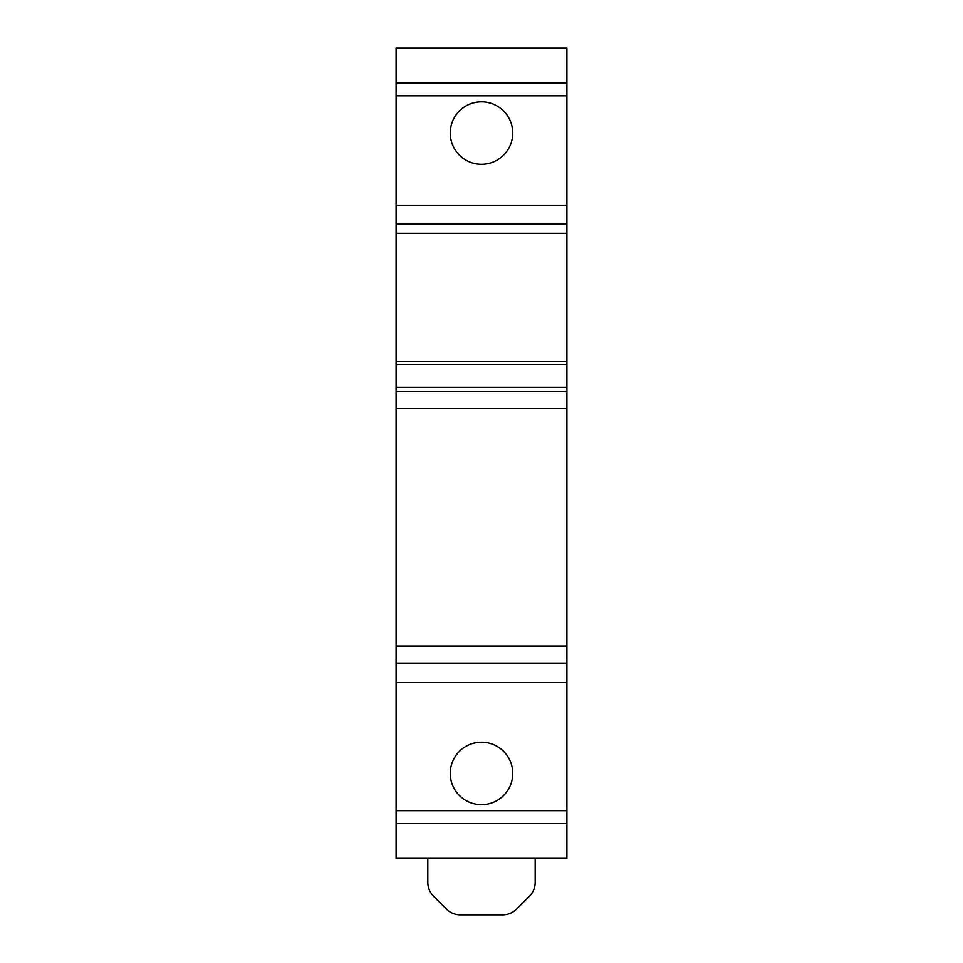 <?xml version="1.0" encoding="UTF-8"?>
<svg xmlns="http://www.w3.org/2000/svg" width="963" height="963" viewBox="0 0 963 963"><rect width="100%" height="100%" fill="white"/><g stroke="black" fill="none" stroke-linecap="round" stroke-linejoin="round"><path stroke-width="1.44" d="M396.094 361.486L566.906 361.486L566.906 223.91L396.094 223.91L396.094 387.391L566.906 387.391L566.906 364.399L396.094 364.399M450.263 773.409A31.237 31.237 0 0 0 481.5 804.647A31.237 31.237 0 0 0 512.737 773.409A31.237 31.237 0 0 0 481.5 742.172A31.237 31.237 0 0 0 450.263 773.409M450.263 133.075A31.237 31.237 0 0 0 481.5 164.312A31.237 31.237 0 0 0 512.737 133.075A31.237 31.237 0 0 0 481.5 101.837A31.237 31.237 0 0 0 450.263 133.075M396.094 823.57L396.094 858.334L566.906 858.334L566.906 823.57L396.094 823.57L396.094 682.635L566.906 682.635L566.906 823.57M396.094 663.11L566.906 663.11L566.906 391.375L396.094 391.375L396.094 682.635M396.094 391.375L396.094 387.391M396.094 82.902L566.906 82.902L566.906 48.15L396.094 48.15L396.094 223.91M445.388 858.334L427.813 858.334L427.813 882.361A19.525 19.525 0 0 0 433.531 896.168L446.495 909.132A19.525 19.525 0 0 0 460.302 914.85L502.698 914.85A19.525 19.525 0 0 0 516.505 909.132L529.469 896.168A19.525 19.525 0 0 0 535.187 882.361L535.187 858.334L517.613 858.334M450.263 858.334L512.737 858.334M566.906 663.11L566.906 682.635M566.906 408.685L396.094 408.685M566.906 82.902L566.906 223.91M566.906 361.486L566.906 364.399M566.906 387.391L566.906 391.375M566.906 810.653L396.094 810.653M566.906 646.041L396.094 646.041M566.906 233.311L396.094 233.311M396.094 205.227L566.906 205.227M396.094 95.819L566.906 95.819"/></g></svg>

